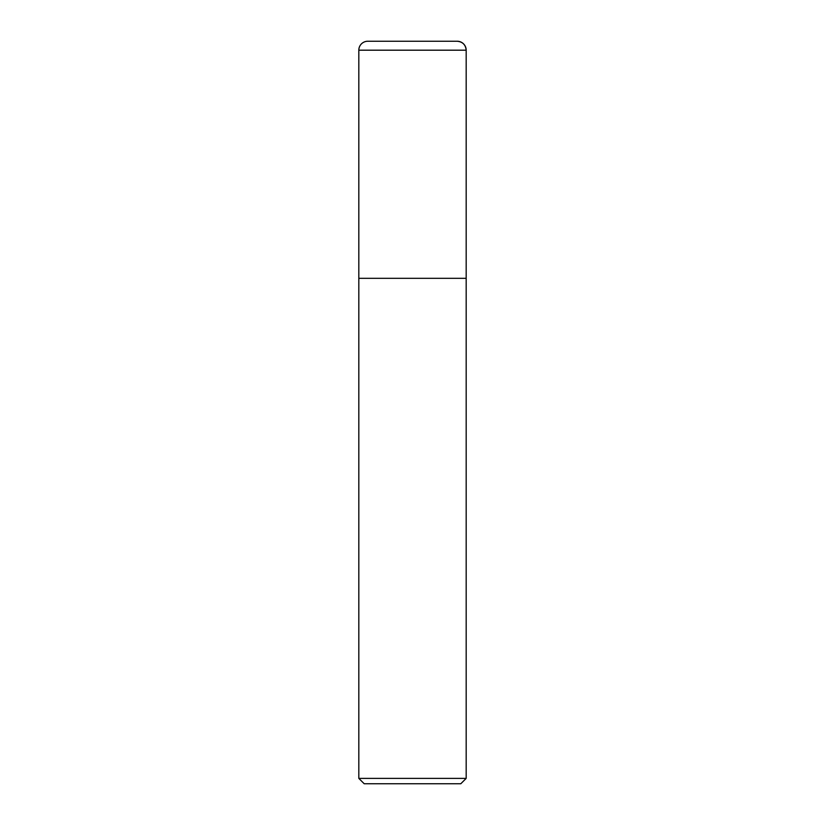 <?xml version="1.0" encoding="UTF-8"?>
<svg xmlns="http://www.w3.org/2000/svg" width="825" height="825" viewBox="0 0 825 825"><rect width="100%" height="100%" fill="white"/><g stroke="black" fill="none" stroke-linecap="round" stroke-linejoin="round"><path stroke-width="1.24" d="M457.225 41.25A8.941 8.941 0 0 1 466.177 50.191C465.63 44.777 462.65 41.786 457.225 41.25L367.775 41.25A8.941 8.941 0 0 0 358.823 50.191L358.823 778.387L466.177 778.387L466.177 50.191L466.177 278.314L358.823 278.314L466.177 278.314M358.823 778.387L364.196 783.75L460.804 783.75L466.177 778.387M358.823 50.191L466.177 50.191"/></g></svg>
